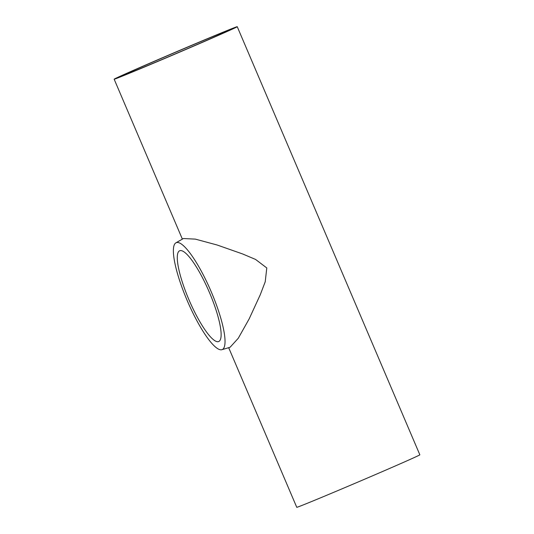 <?xml version="1.0" encoding="UTF-8"?>
<svg xmlns="http://www.w3.org/2000/svg" width="534" height="534" viewBox="0 0 534 534"><rect width="100%" height="100%" fill="white"/><g stroke="black" fill="none" stroke-linecap="round" stroke-linejoin="round"><path stroke-width="0.8" d="M187.714 48.561A58.179 0.694 156.9 0 1 122.186 75.775A58.179 0.694 156.9 0 1 163.684 57.338A58.179 0.694 156.9 0 1 229.219 30.124A58.179 0.694 156.9 0 1 187.714 48.561M189.003 299.861A49.395 10.847 66.7 0 1 179.451 250.873A49.395 10.847 66.7 0 1 209.401 292.405A49.395 10.847 66.7 0 1 218.439 341.613A49.395 10.847 66.7 0 1 189.003 299.861M161.882 57.999A66.91 0.794 156.9 0 1 237.243 26.7A66.91 0.794 156.9 0 1 189.517 47.9A66.91 0.794 156.9 0 1 114.156 79.199A66.91 0.794 156.9 0 1 161.882 57.999M237.243 26.7L419.844 454.801A66.91 0.794 156.9 0 1 372.118 476.001A66.91 0.794 156.9 0 1 296.757 507.3L228.672 347.681M211.217 291.744A58.179 12.769 66.7 0 1 221.864 349.703A58.179 12.769 66.7 0 1 187.187 300.522A58.179 12.769 66.7 0 1 175.94 242.823A58.179 12.769 66.7 0 1 211.217 291.744M175.94 242.823L183.389 238.524L195.344 239.125L217.104 244.993L242.583 253.944L255.566 259.437L266.793 267.955L265.218 281.792L260.245 294.795L249.138 318.931L238.264 338.269L230.081 347.267L221.864 349.703M114.156 79.199L182.368 239.112"/></g></svg>

